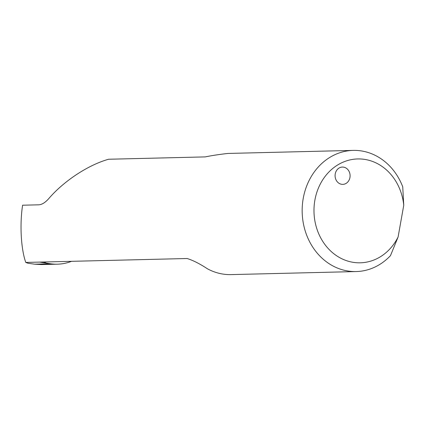 <?xml version="1.0" encoding="UTF-8"?>
<svg xmlns="http://www.w3.org/2000/svg" width="425" height="425" viewBox="0 0 425 425"><rect width="100%" height="100%" fill="white"/><g stroke="black" fill="none" stroke-linecap="round" stroke-linejoin="round"><path stroke-width="0.64" d="M349.94 177.517A8.659 7.507 88.6 0 0 342.38 167.062A8.659 7.507 88.6 0 0 335.235 173.921A8.659 7.507 88.6 0 0 342.8 184.37A8.659 7.507 88.6 0 0 349.94 177.517M356.171 271.559A60.6 52.535 88.6 0 0 390.479 255.637L398.098 236.991L403.75 205.264L402.741 186.825A60.6 52.535 88.6 0 0 353.228 150.397A60.6 52.535 88.6 0 0 303.232 198.39A60.6 52.535 88.6 0 0 356.171 271.559L231.062 274.603A60.6 52.535 88.6 0 1 207.416 268.781C199.782 263.755 193.019 260.334 187.122 258.512L39.53 262.103M25.771 262.432L39.573 262.098L50.506 263.787A55.261 47.903 88.6 0 0 57.354 264.185L41.39 264.573L34.574 264.175L27.922 263.229L25.771 262.432C20.984 248.954 19.635 224.708 22.589 205.211L38.702 204.823C41.985 204.648 45.417 202.491 48.997 198.337C64.175 180.774 88.342 164.921 108.582 159.248L205.222 156.899C211.687 155.577 219.268 154.424 227.959 153.441A60.6 52.535 88.6 0 1 228.113 153.441L353.228 150.397M398.098 236.991A51.946 45.029 -91.4 0 1 325.725 245.592A51.946 45.029 -91.4 0 1 340.361 163.45A51.946 45.029 -91.4 0 1 403.75 205.264M57.354 264.185A55.261 47.903 88.6 0 0 71.581 261.322M43.61 262.809A56.987 49.406 88.6 0 0 46.415 261.933M50.506 263.787L34.574 264.175"/></g></svg>
